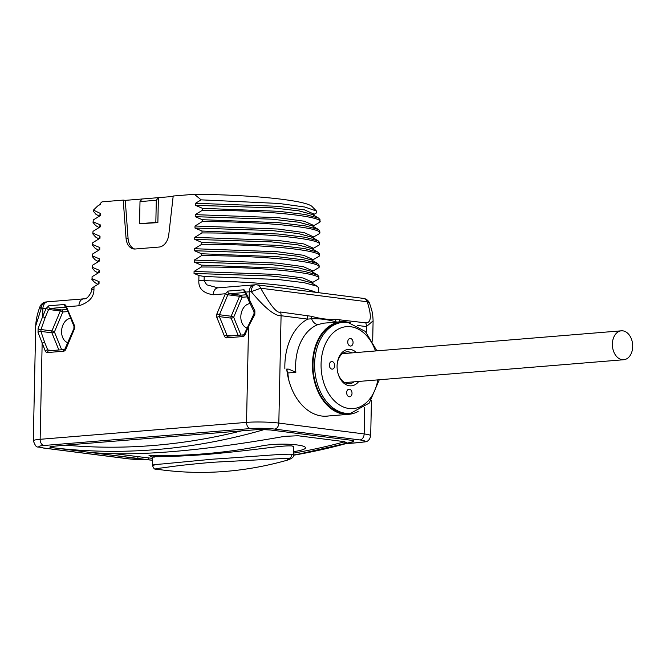 <?xml version="1.0" encoding="UTF-8"?>
<svg xmlns="http://www.w3.org/2000/svg" width="666" height="666" viewBox="0 0 666 666"><rect width="100%" height="100%" fill="white"/><g stroke="black" fill="none" stroke-linecap="round" stroke-linejoin="round"><path stroke-width="1" d="M324.076 323.135L318.298 324.459A46.445 32.434 85.3 0 0 295.621 365.259A46.445 32.434 85.3 0 0 295.854 372.311L288.769 369.13L286.721 369.064A52.156 36.422 85.3 0 0 327.098 416.15A52.156 36.422 85.3 0 0 328.854 415.942M336.805 322.094L336.064 321.878A7.617 5.844 -93.7 0 0 335.173 319.305C327.947 319.697 319.988 318.689 311.305 316.267L280.428 312.004C277.231 313.786 270.654 305.861 260.697 288.22L367.216 301.773C373.626 321.437 368.539 322.927 365.751 322.86L335.173 319.305M336.03 322.161A7.617 4.82 122.3 0 1 336.064 321.878C327.997 319.538 319.846 318.506 311.596 318.764L307.709 319.114A7.617 5.395 -82.7 0 0 307.059 315.393M318.298 324.459A7.617 5.353 -110.1 0 1 311.605 318.764A7.617 4.812 -73.8 0 0 311.305 316.267M284.873 368.831A54.054 37.746 -94.7 0 1 307.709 319.114L281.077 315.726C274.817 316.084 264.877 308.058 251.24 291.666L260.697 288.22A7.617 5.395 97.3 0 0 256.876 284.832L363.395 298.385A7.617 5.395 97.3 0 1 367.216 301.773L369.597 303.355A7.617 7.617 0 0 0 363.395 298.385M246.179 293.281L254.895 310.789L254.812 314.568L248.543 326.39L245.155 334.457A3.805 2.697 97.3 0 1 242.757 336.546L226.773 337.853A3.805 2.697 97.3 0 1 224.459 336.155L216.875 317.507A3.805 2.697 97.3 0 1 216.95 313.719L225.349 293.764L228.055 291.084L244.047 289.777L246.037 292.066L249.267 291.8A22.844 2.389 1.2 0 1 251.24 291.666A7.617 4.662 -93.5 0 1 255.453 284.79L253.979 284.89A7.617 5.32 85.3 0 0 249.267 291.8L249.109 299.608A1.906 0.833 157.9 0 0 248.668 300.474L254.046 311.888A1.906 0.599 151.7 0 0 254.046 311.888L253.987 313.836L243.939 334.815L227.947 336.13A1.906 1.332 -94.7 0 1 228.147 336.13M270.513 429.995L259.207 429.453A11.422 1.19 1.2 0 1 270.513 429.995L350.507 440.176A11.422 1.19 1.2 0 1 353.779 441.075L353.763 441.55M259.207 429.453L65.26 445.146A1016.408 719.746 -82.7 0 0 242.507 430.619M50.483 446.553L49.983 446.894A11.422 1.19 1.2 0 1 50.483 446.553L65.26 445.146M369.597 303.355C371.362 309.24 372.727 311.238 373.102 320.846L366.4 326.581L357.234 325.416M318.514 292.674L318.614 287.879L317.274 286.288L304.162 282.684L278.604 279.554L204.187 276.473L198.943 275.524L194.031 273.46L194.072 271.428L201.265 267.008L201.307 265.118L194.264 262.104L194.305 260.073L201.498 255.652L201.54 253.763L194.505 250.749L194.547 248.718L201.74 244.297L201.781 242.407L194.738 239.394L194.78 237.362L201.981 232.942L202.014 231.052L194.98 228.038L195.021 226.007L202.214 221.587L202.256 219.697L195.221 216.683L195.263 214.652L202.456 210.231L202.489 208.341L195.454 205.328L195.496 203.297L201.14 199.85L279.021 203.471L304.77 207.018L316.425 211.014L316.358 212.995L313.669 214.535M202.456 210.231C266.75 210.123 325.191 216.558 319.838 222.153L313.428 225.891M202.214 221.587C266.508 221.478 324.958 227.914 319.597 233.508L313.195 237.246M201.981 232.942C266.275 232.834 324.717 239.269 319.364 244.863L312.953 248.601M201.74 244.297C266.034 244.189 324.475 250.624 319.122 256.219L312.712 259.956M201.498 255.652C265.801 255.544 324.242 261.979 318.889 267.574L312.479 271.312M201.265 267.008C265.559 266.9 324.001 273.335 318.648 278.929L312.237 282.667M66.933 307.967L74.392 325.408A3.805 2.697 97.3 0 1 74.309 329.187L65.909 349.15A3.805 2.697 97.3 0 1 63.52 351.232L47.527 352.547A3.805 2.697 97.3 0 1 45.213 350.849L38.029 332.342L38.104 328.554L42.707 316.517A1.906 0.491 22.8 0 0 45.196 317.54L48.593 309.474L50.017 308.458L66.009 307.151A1.906 1.332 85.3 0 1 64.802 304.47L66.8 306.76L78.929 305.761C89.003 302.555 94.006 297.111 93.948 289.419L94.006 286.73L99.026 283.674L99.067 281.635L92.033 278.629L92.066 276.74L92.033 278.629M46.212 301.939A7.617 7.617 0 0 0 39.902 306.843L41.117 308.882A22.844 2.389 1.2 0 1 42.874 308.716A7.617 5.32 85.3 0 1 47.586 301.806L46.212 301.939A7.617 5.894 83.8 0 0 41.117 308.882L35.706 325.949L33.3 440.859C37.13 449.891 36.314 445.604 43.19 448.002L128.521 458.857L147.336 459.707M198.943 275.524L198.826 280.819C198.451 288.553 203.247 293.198 213.212 294.755L225.349 293.764L227.839 294.78L229.262 293.773L245.346 292.457M201.14 199.85L194.364 194.281A105.827 11.064 1.2 0 1 312.113 206.568L316.425 211.014M99.908 204.579A106.968 11.18 1.2 0 1 99.9 204.412A106.968 11.18 1.2 0 1 100.516 203.263L101.682 202.164A105.827 11.064 1.2 0 1 102.056 201.848L123.227 200.108L126.057 238.261A13.32 9.432 -82.7 0 0 133.833 248.976A13.32 9.432 -82.7 0 0 135.24 249.001L159.099 247.053A13.32 9.432 -82.7 0 0 168.764 234.757L173.202 196.012L194.364 194.281M102.056 201.848L100.716 203.088L100.691 204.187L97.577 206.06L93.465 210.106L100.491 213.503L100.449 215.543L93.257 219.963L93.049 222.561L93.257 219.963M93.215 221.853L100.258 224.858L100.216 226.898L93.024 231.318L92.815 233.916L93.024 231.318M92.982 233.208L100.017 236.214L99.975 238.253L92.782 242.674L92.574 245.271L92.782 242.674M92.741 244.564L99.783 247.569L99.742 249.608L92.549 254.029L92.333 256.626L92.549 254.029M92.507 255.919L99.542 258.924L99.5 260.964L92.308 265.384L92.099 267.982L92.308 265.384M92.266 267.274L99.309 270.279L99.259 272.319L92.066 276.74M38.029 332.342A1.906 1.049 -15.1 0 1 40.917 331.418L40.959 329.528L45.196 317.54M38.104 328.554A1.906 0.708 15.8 0 0 40.959 329.528L51.923 330.927L60.323 310.964A1.906 1.349 97.3 0 1 61.522 309.923L67.108 309.465M47.586 301.806L83.641 298.851A7.617 5.32 85.3 0 0 78.929 305.761M61.663 349.758L54.412 331.943L62.812 311.988A1.906 0.491 22.8 0 0 60.323 310.964L48.593 309.474L46.104 308.45L42.874 308.716L42.707 316.517L46.104 308.45L48.809 305.777L64.802 304.47M67.957 342.724A12.371 8.758 97.3 0 1 61.68 329.803A12.371 8.758 97.3 0 1 70.663 318.331A12.371 8.758 97.3 0 1 70.721 318.331M54.412 331.943A1.906 0.491 22.8 0 0 51.923 330.927A1.906 1.349 97.3 0 0 51.881 332.817A1.906 0.841 -22.2 0 0 54.412 331.943M67.965 311.563L62.812 311.988A1.906 1.332 85.3 0 0 61.522 309.923L50.017 308.458A1.906 1.332 85.3 0 1 48.809 305.777M91.45 291.591L91.7 288.47L94.006 286.73M94.605 282.417L91.858 279.337M98.501 272.019L99.309 270.279M94.805 271.045L92.099 267.982M98.734 260.664L99.542 258.924M95.038 259.69L92.333 256.626M95.155 248.26L92.574 245.271M99.209 237.953L100.017 236.214M95.521 236.979L92.815 233.916M99.45 226.598L100.258 224.858M95.754 225.624L93.049 222.561M99.684 215.243L100.491 213.503M95.996 214.269L93.29 211.205L93.456 210.498M93.29 211.205L93.298 210.722A113.445 11.855 1.2 0 1 93.465 210.106M173.152 196.445L158.383 197.652L157.867 222.635L139.544 223.709L140.002 201.607L142.091 198.992L158.383 197.652L156.302 200.275L155.836 222.377L157.867 222.635M142.091 198.992L125.258 200.366L128.08 238.52A13.32 9.432 -82.7 0 0 134.857 249.026M123.227 200.108L125.258 200.366M195.496 203.297L278.388 206.318L304.52 209.873L313.678 213.994M195.454 205.328L271.986 207.809L298.801 210.847L312.637 214.569M319.838 222.153L320.038 219.747L318.698 218.157L305.203 214.485L278.838 211.313L202.489 208.341M195.263 214.652L278.147 217.674L304.287 221.229L313.445 225.349M195.221 216.683L271.753 219.164L298.568 222.203L312.404 225.924M319.597 233.508L319.805 231.102L318.465 229.512L304.961 225.841L278.604 222.669L202.256 219.697M195.021 226.007L277.913 229.029L304.046 232.584L313.203 236.705M194.98 228.038L271.512 230.519L298.326 233.558L312.163 237.279M319.364 244.863L319.563 242.457L318.223 240.867L304.728 237.196L278.363 234.024L202.014 231.052M194.78 237.362L277.672 240.384L303.813 243.939L312.962 248.06M194.738 239.394L271.27 241.875L298.085 244.913L311.921 248.634M319.122 256.219L319.33 253.813L317.99 252.223L304.487 248.551L278.122 245.379L201.781 242.407M194.547 248.718L277.439 251.74L303.571 255.294L312.729 259.415M194.505 250.749L271.037 253.23L297.852 256.268L311.688 259.99M318.889 267.574L319.089 265.168L317.749 263.578L304.254 259.906L277.889 256.735L201.54 253.763M194.305 260.073L277.198 263.095L303.33 266.65L312.487 270.771M194.264 262.104L270.796 264.585L297.61 267.624L311.447 271.345M318.648 278.929L318.856 276.523L317.507 274.933L304.012 271.262L277.647 268.09L201.307 265.118M194.072 271.428L276.956 274.45L303.097 278.005L312.254 282.126M194.031 273.46L270.562 275.94L297.377 278.979L311.213 282.7M204.187 276.473L204.096 280.702L206.743 284.815L217.924 287.845A7.617 5.32 85.3 0 0 213.212 294.755M254.895 310.789A1.906 0.599 151.7 0 0 254.037 311.871M254.812 314.568L253.979 313.836M240.909 335.065L233.666 317.257A1.906 0.491 22.8 0 0 231.169 316.233L239.569 296.278A1.906 1.349 97.3 0 1 240.759 295.229L246.345 294.772M247.203 296.87L242.058 297.294L233.666 317.257A1.906 0.833 -22.1 0 1 231.135 318.123A1.906 1.349 97.3 0 1 231.169 316.233L219.439 314.743L227.839 294.78L239.569 296.278A1.906 0.491 22.8 0 1 242.058 297.294A1.906 1.332 85.3 0 0 240.759 295.229L229.262 293.773A1.906 1.332 85.3 0 1 228.055 291.084M247.194 328.038A12.371 8.758 97.3 0 1 240.925 315.11A12.371 8.758 97.3 0 1 249.908 303.646A12.371 8.758 97.3 0 1 250.008 303.638M339.718 321.853A7.617 5.395 -82.7 0 0 339.127 319.472M350.832 322.985A46.445 32.434 85.3 0 0 341.192 321.736A46.445 32.434 85.3 0 0 312.462 363.886A46.445 32.434 85.3 0 0 348.784 414.31A46.445 32.434 85.3 0 0 358.083 411.505M286.88 370.413A3.805 2.656 -94.7 0 1 287.837 372.96L287.254 373.01M348.718 413.553A45.679 31.901 -94.7 0 1 344.039 413.444A45.679 31.901 -94.7 0 1 313.012 367.291A45.679 31.901 -94.7 0 1 341.258 322.494L342.89 322.361A45.679 31.901 85.3 0 0 314.635 367.157A45.679 31.901 85.3 0 0 345.671 413.311A45.679 31.901 85.3 0 0 350.349 413.42L348.718 413.553M358.799 381.443A18.273 12.762 -94.7 0 1 349.5 385.789A18.273 12.762 85.3 0 1 337.795 372.644A18.273 12.762 85.3 0 1 337.146 364.635A18.273 12.762 85.3 0 1 350.258 349.45A18.273 12.762 -94.7 0 1 356.427 352.53M346.678 392.64A3.805 2.656 85.3 0 0 349.658 396.778A3.805 2.656 85.3 0 0 352.014 393.323A3.805 2.656 85.3 0 0 349.034 389.185A3.805 2.656 85.3 0 0 346.678 392.64M347.744 341.924A3.805 2.656 85.3 0 0 350.724 346.054A3.805 2.656 85.3 0 0 353.072 342.599A3.805 2.656 85.3 0 0 350.1 338.47A3.805 2.656 85.3 0 0 347.744 341.924M329.345 365.01A3.805 2.656 85.3 0 0 332.326 369.139A3.805 2.656 85.3 0 0 334.682 365.684A3.805 2.656 85.3 0 0 331.701 361.555A3.805 2.656 85.3 0 0 329.345 365.01M337.129 364.901A15.992 11.164 85.3 0 1 346.944 351.823A15.992 11.164 85.3 0 1 348.584 351.856A15.992 11.164 -94.7 0 1 351.748 352.913M354.112 381.826A15.992 11.164 -94.7 0 1 349.55 383.691A15.992 11.164 -94.7 0 1 347.918 383.649A15.992 11.164 85.3 0 1 337.737 372.386M256.077 284.815A7.617 5.395 97.3 0 1 256.876 284.832A7.617 7.617 0 0 0 255.453 284.79M140.002 201.607L156.302 200.275M155.836 222.377L139.544 223.709M98.968 249.275L99.783 247.569M98.26 283.366L99.067 281.635M91.7 288.47L91.633 290.21A113.445 11.855 1.2 0 1 91.675 289.918A7.617 0.799 1.2 0 1 93.948 289.419M263.095 429.92A1020.212 722.435 -82.7 0 1 49.983 447.385L152.522 460.264A1020.212 722.435 97.3 0 1 148.593 459.831L137.854 458.541L137.895 456.635L148.635 457.925A1018.306 721.087 -82.7 0 0 152.564 458.333M293.415 455.253A1020.212 722.435 97.3 0 0 353.754 441.45L350.507 440.176M88.328 452.214L137.854 458.541M89.66 452.331C134.865 456.676 199.858 451.348 284.64 436.347L298.01 435.747L344.247 441.633L346.428 442.54L344.131 443.806A1020.212 722.435 97.3 0 1 293.44 455.003M293.481 453.113A1018.306 721.087 -82.7 0 0 344.172 441.899L344.797 441.716M115.118 453.737L137.895 456.635M154.129 457.259C149.958 455.944 158.225 457.975 207.592 454.378C262.97 449.4 280.394 445.254 292.091 445.954L293.614 446.661L293.44 454.886L291.916 454.262C281.335 453.846 261.896 455.994 212.745 459.174L162.904 463.911C153.563 464.618 150.583 465.168 153.954 465.567M293.44 454.886C294.247 456.834 292.041 458.649 286.813 460.314L289.56 458.175L212.687 462.279C174.892 465.567 167.233 467.399 161.047 468.015C155.911 468.681 154.279 469.047 156.144 469.114M286.813 460.314C243.048 472.594 199.4 475.516 155.886 469.08L155.886 469.08C154.587 469.597 153.43 468.29 152.422 465.168L152.589 456.943M632.7 346.57A14.502 10.132 85.3 0 0 621.353 330.819A14.502 10.132 85.3 0 0 612.379 343.981A14.502 10.132 85.3 0 0 623.726 359.732A14.502 10.132 85.3 0 0 632.7 346.57M295.854 372.311L287.837 372.96A46.445 32.434 85.3 0 0 289.052 381.11M280.428 312.004A7.617 5.395 -82.8 0 1 281.077 315.726L278.829 423.085A22.844 2.389 -178.8 0 0 246.537 422.386L248.543 326.39A1.906 0.491 -157.2 0 1 248.118 325.832M346.828 443.539L359.74 442.482A17.133 1.79 -178.8 0 0 359.965 439.951A5.711 4.046 -82.7 0 0 364.152 433.941L278.829 423.085A5.711 4.046 -82.7 0 1 274.633 429.095A17.133 1.79 -178.8 0 0 250.416 428.571A5.711 3.988 -94.7 0 1 246.537 422.386L40.135 439.302A22.844 2.389 -178.8 0 0 33.3 440.859M359.74 442.482A5.711 3.988 85.3 0 0 360.323 442.499C364.702 441.358 368.748 443.406 370.696 435.755A22.844 2.389 -178.8 0 0 364.152 433.941L364.71 407.525M366.283 332.401L366.4 326.581A7.617 5.395 -82.7 0 0 365.751 322.86M359.965 439.951L274.633 429.095M250.416 428.571L44.014 445.487A17.133 1.79 -178.8 0 0 43.798 448.018L129.121 458.874A17.133 1.79 -178.8 0 0 147.061 459.682M45.213 350.849A1.906 0.841 -22.2 0 1 47.744 349.975L44.68 342.441A1.906 0.841 -22.2 0 0 42.149 343.315L40.135 439.302A5.711 3.988 -94.7 0 0 44.014 445.487M43.798 448.018A5.711 4.046 97.3 0 1 43.19 448.002M129.121 458.874A5.711 4.046 97.3 0 1 128.521 458.857M44.68 342.441L40.917 331.418L51.881 332.817L58.874 349.983M74.392 325.408A1.906 0.841 157.8 0 0 73.959 326.29L73.893 328.621L64.694 349.508L48.701 350.815A1.906 1.332 -94.7 0 1 48.901 350.824M74.309 329.187A1.906 0.491 -157.2 0 1 73.893 328.621M65.909 349.15A1.906 0.491 -157.2 0 1 65.493 348.576M63.52 351.232A1.906 1.332 -94.7 0 1 64.694 349.508M47.527 352.547A1.906 1.332 -94.7 0 1 48.701 350.815L48.701 350.815A1.906 1.349 97.3 0 1 47.744 349.975L52.164 350.532M315.834 292.332A113.445 11.855 1.2 0 0 204.096 280.702A7.617 0.799 -178.8 0 0 198.826 280.819M244.047 289.777A1.906 1.332 85.3 0 0 245.246 292.457L245.363 292.474M245.155 334.457A1.906 0.491 -157.2 0 1 244.73 333.891M242.757 336.546A1.906 1.332 -94.7 0 1 243.939 334.815M226.773 337.853A1.906 1.332 -94.7 0 1 227.947 336.13A1.906 1.349 97.3 0 1 227.939 336.13A1.906 1.349 97.3 0 1 226.989 335.281L219.397 316.633A1.906 1.349 97.3 0 1 219.439 314.743A1.906 0.491 22.8 0 1 216.95 313.719M224.459 336.155A1.906 0.833 -22.1 0 1 226.989 335.281L231.41 335.847M216.875 317.507A1.906 0.833 -22.1 0 1 219.397 316.633L231.135 318.123L238.12 335.298M288.769 369.13L286.746 369.297M375.466 350.974A41.109 28.713 85.3 0 0 350.732 326.74A41.109 28.713 85.3 0 0 321.079 363.961A41.109 28.713 85.3 0 0 349.026 408.499A41.109 28.713 85.3 0 0 377.838 379.886M126.057 238.261L128.08 238.52M152.522 460.264A1020.212 722.435 97.3 0 1 140.643 458.916M148.593 459.831L148.635 457.925M344.131 443.806L344.172 441.899M293.506 451.723A1018.306 721.087 97.3 0 0 297.136 451.057C322.877 446.195 283.25 441.15 259.807 446.312A1018.306 721.087 97.3 0 1 149.009 455.386L152.581 457.417M289.56 458.175A3.805 2.697 -82.7 0 0 291.916 454.262M373.102 320.846L372.677 341.2M371.437 400.224L370.696 435.755M346.503 443.631L360.323 442.499M66.2 307.151L73.959 326.29M91.633 290.21L91.475 291.467C88.919 296.803 86.305 299.267 83.641 298.851M98.501 271.828L98.485 272.785M94.572 270.904L98.11 273.002M98.743 260.473L98.718 261.43M94.805 259.549L98.352 261.646M99.217 237.762L99.192 238.719M95.28 236.838L98.826 238.936M99.45 226.407L99.434 227.364M95.521 225.483L99.059 227.581M99.692 215.051L99.675 216.009M95.754 214.127L99.301 216.225M313.636 215.901L313.678 213.869M318.689 218.157L312.404 214.427M313.403 227.256L313.445 225.225M318.456 229.512L312.163 225.782M313.162 238.611L313.203 236.58M318.215 240.867L311.929 237.138M312.928 249.966L312.97 247.935M317.982 252.223L311.688 248.493M312.687 261.322L312.729 259.29M317.74 263.578L311.447 259.848M312.446 272.677L312.496 270.646M317.507 274.933L311.213 271.204M312.212 284.032L312.254 282.001M310.972 282.559L317.266 286.288M217.924 287.845L253.979 284.89M245.438 292.466L248.676 300.499M324.067 323.135L341.192 321.736M325.333 416.233L348.784 414.31M376.906 350.857L365.359 331.452L348.052 322.477L342.89 322.361M350.349 413.42L369.255 403.072L379.27 379.762M98.585 250.291L95.03 248.193M98.951 250.075L98.976 249.117M97.877 284.357L94.331 282.259M98.243 284.141L98.26 283.183M39.902 306.843C37.329 313.686 35.931 320.055 35.706 325.949M293.406 455.336L353.721 441.616M342.382 353.679L621.353 330.819M344.747 382.592L623.726 359.732"/></g></svg>
